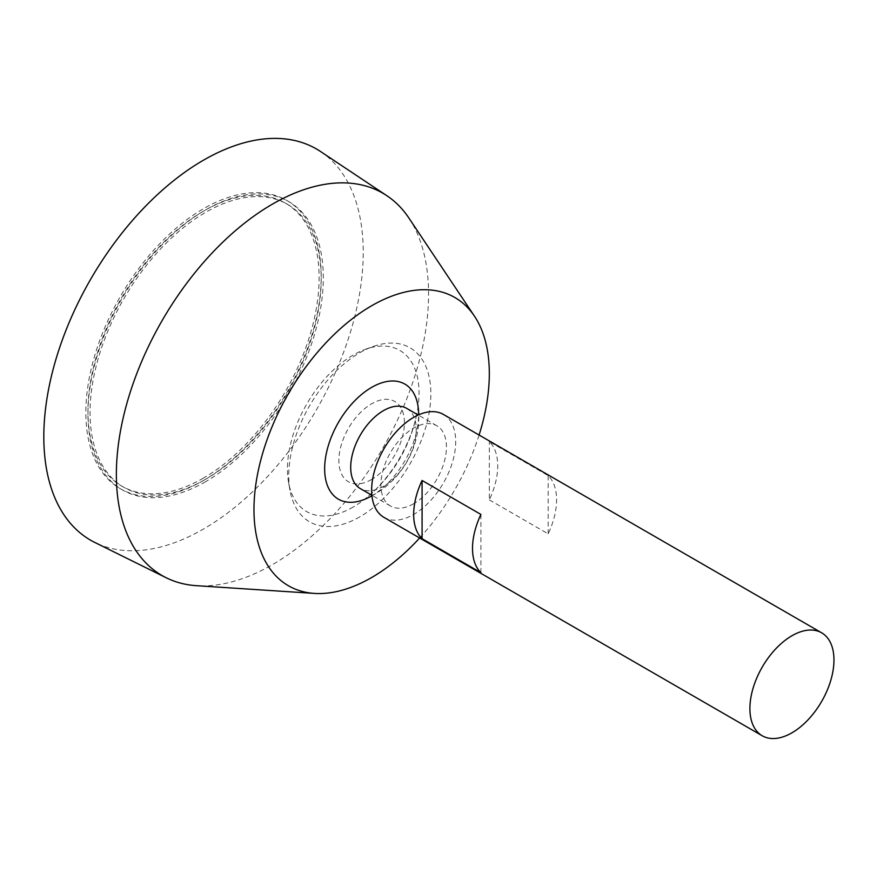 <?xml version="1.0" encoding="UTF-8"?>
<svg xmlns="http://www.w3.org/2000/svg" width="877" height="877" viewBox="0 0 877 877"><rect width="100%" height="100%" fill="white"/><g stroke="black" fill="none" stroke-linecap="round" stroke-linejoin="round"><path stroke-width="0.66" stroke-dasharray="4.38 3.29" d="M203.53 478.042A163.451 94.365 -60 0 1 121.804 486.132A163.451 94.365 -60 0 1 121.804 297.391A163.451 94.365 -60 0 1 285.255 203.025A163.451 94.365 -60 0 1 310.315 334.005A163.451 94.365 -60 0 1 203.53 478.042M443.389 414.426A59.439 34.313 -60 0 1 452.499 462.058A59.439 34.313 -60 0 1 413.67 514.437A59.439 34.313 -60 0 1 383.951 517.375M489.322 499.879L548.169 533.852A59.439 34.313 120 0 0 548.169 475.608L489.322 441.635A59.439 34.313 -60 0 1 489.322 499.879L489.322 441.635M413.67 503.738A46.338 26.748 -60 0 1 390.506 506.029A46.338 26.748 -60 0 1 390.506 452.532A46.338 26.748 -60 0 1 436.845 425.773A46.338 26.748 -60 0 1 443.948 462.903A46.338 26.748 -60 0 1 413.67 503.738M406.643 408.342A46.338 26.748 -60 0 1 413.747 445.472A46.338 26.748 -60 0 1 383.479 486.307A46.338 26.748 -60 0 1 360.304 488.599M418.395 409.197A66.455 38.369 -60 0 1 371.64 495.9A66.455 38.369 -60 0 1 366.981 498.322M479.083 435.036A166.422 96.086 -60 0 1 419.655 537.985M408.846 217.956A220.752 127.45 -60 0 1 272.462 564.624A220.752 127.45 -60 0 1 196.536 585.693M320.565 151.524A225.86 130.399 -60 0 1 349.923 333.775A225.86 130.399 -60 0 1 203.53 528.995A225.86 130.399 -60 0 1 94.859 542.468M203.53 480.464A166.422 96.086 -60 0 1 120.324 488.708A166.422 96.086 -60 0 1 120.313 296.536A166.422 96.086 -60 0 1 286.746 200.449A166.422 96.086 -60 0 1 312.256 333.808A166.422 96.086 -60 0 1 203.53 480.464M205.635 481.681A166.422 96.086 -60 0 1 122.418 489.925A166.422 96.086 -60 0 1 122.418 297.752A166.422 96.086 -60 0 1 288.84 201.666A166.422 96.086 -60 0 1 314.35 335.025A166.422 96.086 -60 0 1 205.635 481.681M205.635 479.248A163.451 94.365 -60 0 1 123.909 487.349A163.451 94.365 -60 0 1 123.909 298.608A163.451 94.365 -60 0 1 287.36 204.242A163.451 94.365 -60 0 1 312.409 335.211A163.451 94.365 -60 0 1 205.635 479.248M480.914 572.67L480.914 514.437M548.169 533.852L548.169 475.608M371.64 479.478A46.338 26.748 -60 0 1 343.269 439.103A46.338 26.748 -60 0 1 400.022 406.336A46.338 26.748 -60 0 1 371.64 479.478M353.234 507.005A93.072 53.727 -60 0 1 288.544 482.284A93.072 53.727 -60 0 1 365.292 349.342A93.072 53.727 -60 0 1 417.255 411.653A93.072 53.727 -60 0 1 368.428 496.174A93.072 53.727 -60 0 1 353.234 507.005M359.8 516.849A100.493 58.025 -60 0 1 289.947 490.166A100.493 58.025 -60 0 1 372.824 346.623A100.493 58.025 -60 0 1 430.552 401.502A100.493 58.025 -60 0 1 359.8 516.849M436.845 425.773L418.23 415.029M390.506 506.029L371.892 495.286M371.947 495.834A89.158 89.158 0 0 0 418.735 414.81M288.84 201.666L286.746 200.449M122.418 489.925L120.324 488.708M287.36 204.242L285.255 203.025M123.909 487.349L121.804 486.132M368.45 496.163A145.703 145.703 0 0 0 417.255 411.653M288.544 482.284L289.947 490.166M365.292 349.342L372.824 346.623"/><path stroke-width="1.32" d="M791.931 732.821A59.439 34.313 -60 0 1 762.212 735.759A59.439 34.313 -60 0 1 762.212 667.134A59.439 34.313 -60 0 1 821.65 632.81A59.439 34.313 -60 0 1 830.76 680.442A59.439 34.313 -60 0 1 791.931 732.821M762.212 735.759L383.951 517.375A59.439 34.313 -60 0 1 383.951 448.75A59.439 34.313 -60 0 1 443.389 414.426L821.65 632.81M422.078 480.464L480.914 514.437A59.439 34.313 120 0 0 480.914 572.67L422.078 538.697A59.439 34.313 -60 0 1 422.078 480.464L422.078 538.697M371.892 495.286L360.304 488.599A46.338 26.748 -60 0 1 360.304 435.091A46.338 26.748 -60 0 1 406.643 408.342L418.23 415.029M366.981 498.322A66.455 38.369 -60 0 1 324.676 466.981A66.455 38.369 -60 0 1 370.05 388.336A66.455 38.369 -60 0 1 418.395 409.197A89.158 89.158 0 0 1 418.735 414.81M419.655 537.985A166.422 96.086 -60 0 1 371.64 577.526A166.422 96.086 -60 0 1 314.404 593.411A166.422 96.086 -60 0 1 288.434 393.598A166.422 96.086 -60 0 1 474.468 316.18A166.422 96.086 -60 0 1 479.083 435.036M314.404 593.411L196.536 585.693A220.752 127.45 -60 0 1 166.246 577.779A220.752 127.45 -60 0 1 162.081 320.653A220.752 127.45 -60 0 1 386.845 195.692A220.752 127.45 -60 0 1 408.846 217.956L474.468 316.18M166.246 577.779L94.859 542.468A225.86 130.399 -60 0 1 90.594 279.379A225.86 130.399 -60 0 1 320.565 151.524L386.845 195.692M366.86 498.377A89.158 89.158 0 0 0 371.947 495.834"/></g></svg>
